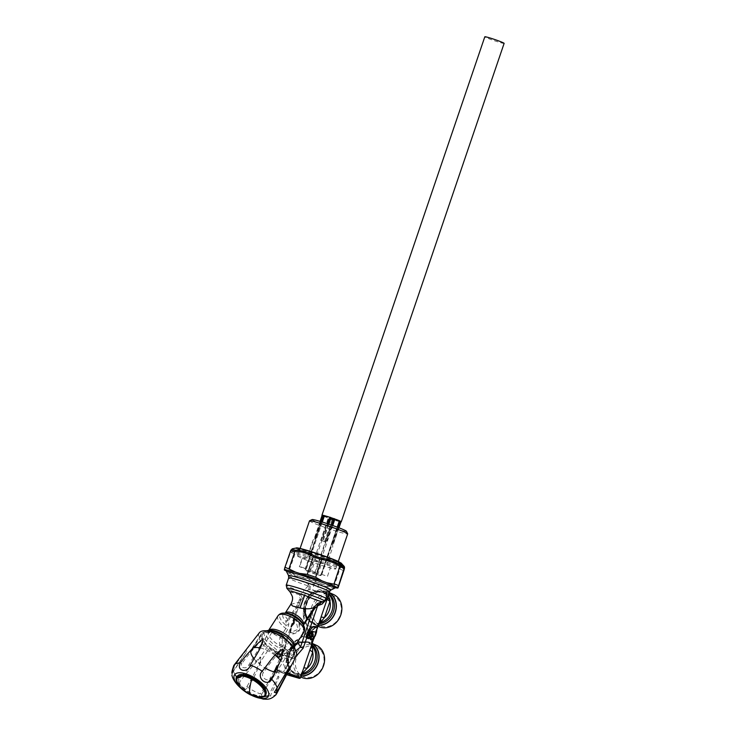 <?xml version="1.0" encoding="UTF-8"?>
<svg xmlns="http://www.w3.org/2000/svg" width="736" height="736" viewBox="0 0 736 736"><rect width="100%" height="100%" fill="white"/><g stroke="black" fill="none" stroke-linecap="round" stroke-linejoin="round"><path stroke-width="0.55" stroke-dasharray="3.68 2.76" d="M316.002 622.481A16.266 13.892 -65.4 0 0 336.186 621.791A16.266 13.892 -65.4 0 0 337.98 599.343A16.266 13.892 -65.4 0 0 317.786 600.042A16.266 13.892 -65.4 0 0 316.002 622.481M333.675 594.568A17.646 15.07 -65.4 0 0 314.272 601.413A17.646 15.07 -65.4 0 0 314.419 623.171A17.646 15.07 -65.4 0 0 319.001 626.658M318.283 625.306A17.646 15.07 114.6 0 1 313.481 624.137A17.646 15.07 114.6 0 1 308.899 620.641A17.646 15.07 114.6 0 1 306.351 603.759A17.646 15.07 114.6 0 1 318.863 591.385A17.646 15.07 114.6 0 1 328.164 592.048A17.646 15.07 114.6 0 1 329.102 592.526M307.887 630.89L306.507 624.045L303.931 616.382C304.318 613.29 305.118 617.541 306.194 618.35L306.434 617.817C305.348 614.946 304.327 614.486 303.361 616.428L303.278 611.745C304.088 605.351 306.102 599.426 309.332 593.97L310.233 592.581L310.739 594.302L315.781 591.514L319.185 591.201L325.468 593.087L328.201 595.157M314.235 591.229L316.333 591.597L314.235 591.229L310.233 592.581A12.273 0.754 18.8 0 1 306.397 591.036L303.977 590.106L303.223 592.333L299.644 594.817L300.877 600.254L299.69 597.752L299.478 599.067L300.573 601.156L300.794 600.502M316.333 591.597L318.136 591.578L317.336 591.164L318.522 584.798L313.932 583.952L312.837 590.336A10.258 0.626 18.8 0 0 315.358 591.247L317.336 591.164L308.789 589.536L306.397 591.036L305.633 593.262L303.223 592.333A21.482 1.316 -161.2 0 1 286.221 585.166M309.23 585.985L308.32 583.731L307.676 585.746L309.221 585.985L308.789 589.536L308.126 586.15L303.977 590.106M305.633 593.262L302.303 598.23L300.426 594.053A19.946 1.224 18.8 0 1 286.884 588.331M302.303 598.23L300.877 600.254L286.332 642.997L285.458 642.464L284.547 648.572L286.598 650.044L282.974 646.079L284.547 648.572M289.92 591.781L299.644 594.817L299.69 597.752M300.877 600.254L300.573 601.156L300.877 600.254M290.803 604.366L298.669 602.223L297.28 604.79L297.979 605.71L288.503 620.457L288.76 624.551L287.362 630.007L282.422 637.689L285.458 642.464L297.979 605.71L299.616 603.244L298.669 602.214L299.478 599.067M299.616 603.244L300.592 601.119M294.418 619.013L300.527 601.275M288.558 575.653A22.384 1.371 18.8 0 0 308.32 583.731L313.932 583.952M303.278 611.745L304.796 611.634C305.228 605.719 307.078 600.282 310.353 595.304L311.144 594.237L309.801 595.332C310.693 595.488 310.537 595.028 309.332 593.97M310.353 595.304L309.801 595.332C306.746 600.199 304.916 605.572 304.308 611.45A14.959 12.779 114.6 0 1 309.801 595.332M327.391 597.54A12.273 0.754 -161.2 0 0 326.48 597.052L326.618 594.467L323.904 593.087L326.177 594.605L327.686 597.66M327.64 597.798L326.039 594.44L327.29 594.338M323.435 601.312L325.358 599.04L326.618 594.467C324.898 592.13 325.321 590.024 327.906 588.138L328.734 589.849L326.959 591.79L326.618 594.467A10.258 0.626 -161.2 0 1 326.039 594.44M326.931 594.973L326.388 592.673L326.867 591.275L328.734 589.849A22.384 1.371 18.8 0 0 330.85 590.051M326.536 594.219L326.388 592.655L327.778 596.399M321.586 601.68L324.042 601.128L325.726 599.279L326.867 591.275M326.894 599.012A21.482 1.316 18.8 0 1 325.588 599.04L325.027 600.944M321.963 601.588L324.042 601.128A19.946 1.224 18.8 0 0 324.438 601.119M320.28 602.085L322.009 601.588M288.76 624.551L285.936 625.195L285.853 628.388L280.913 636.079L282.422 637.689L282.146 644.423L282.974 646.079M280.913 636.079C279.376 638.71 278.99 641.479 279.763 644.377L280.287 645.868L279.156 647.928L282.744 645.711L286.598 650.054L293.14 651.112L295.808 650.863M292.578 623.328L290.499 632.574L297.951 629.363L295.771 619.868L299.009 623.705L299.386 629.887L294.382 633.208L290.545 632.647L290.922 629.243L286.332 643.006C281.41 653.743 283.93 658.472 293.894 657.193L293.14 651.112M293.894 657.193L296.203 656.227M296.958 643.052L291.944 648.462L290.508 648.931L297.694 641.102L302.634 633.42L303.618 630.494L303.6 624.984L303.618 630.494A14.251 5.934 -147.3 0 0 303.848 626.023M295.127 649.474L294.648 652.308L291.134 654.138L285.504 653.577L287.721 650.192L288.705 650.679L291.944 648.462L289.993 648.94L289.975 651.167L290.867 648.214C290.757 648.416 293.738 646.834 297.464 641.304L302.395 633.622L303.306 629.896L303.618 630.494M282.744 645.711L280.287 645.868A15.346 6.394 32.7 0 1 279.202 645.26A15.346 6.394 32.7 0 1 268.382 630.752L269.753 630.292A16.247 6.762 32.7 0 0 266.874 636.668A16.247 6.762 32.7 0 0 278.006 647.284A16.247 6.762 32.7 0 0 279.156 647.928L283.572 652.998L276.653 649.805L265.705 640.495L263.663 632.408L262.605 634.046A18.409 7.664 -147.3 0 0 270.48 647.974A18.409 7.664 -147.3 0 0 290.067 655.794A18.409 7.664 -147.3 0 0 293.59 653.954A18.409 7.664 -147.3 0 0 285.706 640.026A18.409 7.664 -147.3 0 0 266.128 632.215A18.409 7.664 -147.3 0 0 262.605 634.046M286.598 650.044C285.669 649.29 284.565 650.219 283.277 652.832M297.528 642.215L297.694 641.102M285.798 653.586L289.975 651.167A16.247 6.762 32.7 0 0 294.041 645.904L294.198 647.34A15.346 6.394 32.7 0 1 290.508 648.931M297.28 604.79L287.813 619.537A3.073 1.279 -147.3 0 1 288.503 620.457L286 621.396L285.936 625.195A14.251 5.934 -147.3 0 1 283.756 613.116M319.185 591.201L317.501 591.164L318.292 591.588C321.347 591.762 323.297 592.351 324.162 593.354L323.904 593.087C321.485 589.14 319.35 588.496 317.501 591.164L319.019 591.192M323.904 593.087L325.468 593.087M318.522 584.798C322.911 585.773 326.039 586.896 327.906 588.138M303.076 626.088L303.26 626.566A3.073 2.769 15.5 0 1 303.158 624.919A3.073 3.073 0 0 0 303.076 626.088L303.306 629.896M287.813 619.537L286 621.396A11.84 4.931 -147.3 0 1 286.157 613.125L285.163 613.143A10.736 4.471 32.7 0 1 285.182 613.125L285.163 613.143A10.736 4.471 32.7 0 0 287.813 619.537M303.232 624.698A3.073 2.769 15.5 0 0 303.158 624.919L302.846 623.843A11.84 4.931 32.7 0 1 303.26 626.566M304.308 611.45L306.102 617.366C299.782 608.792 305.606 593.731 316.103 591.302L325.257 591.983A16.496 14.085 114.6 0 1 328.532 594.191M306.434 617.817L314.695 623.567L319.047 623.309L311.558 631.874M306.194 618.35L315.128 624.284L318.863 623.604M320.767 619.758L320.408 619.05L320.767 619.758M303.931 616.382L303.361 616.428C303.72 619.96 304.686 622.555 306.259 624.22L306.535 625.536M306.756 625.388L315.174 627.716L311.659 632.077M311.098 621.764L314.493 623.558L318.274 623.76A16.496 14.085 -65.4 0 0 318.817 623.742M311.264 632.022L309.681 632.187L308.274 631.019M308.007 630.55L306.921 625.241M311.034 632.362L309.644 632.307L311.696 626.778M311.328 639.133L311.714 636.769M311.034 638.83L311.484 636.686M311.475 636.208L310.997 633.77M310.85 633.475L309.608 632.417L307.74 632.583M307.85 632.279L309.644 632.307L309.341 633.282M310.325 632.5L310.942 633.181M311.116 633.466L311.714 636.346M311.126 648.066L310.509 648.149C312.248 642.188 312.616 639.06 311.613 638.774L311.705 639.299M311.705 644.616L311.319 639.17M307.354 632.463L303.103 636.428L308.798 638.232M309.35 638.388L310.39 638.664M303.066 636.226L295.357 641.571C294.74 642.942 295.706 642.96 298.273 641.626L308.034 642.528L311.843 645.003M310.684 647.616L311.779 643.678L311.889 645.279L308.927 642.5L298.089 642.316L292.523 646.07L296.728 642.786M295.357 641.571L294.943 641.148L302.993 635.95M298.273 641.626L298.089 642.316C295.541 643.761 294.492 643.365 294.943 641.148L292.054 644.718C288.825 650.173 286.81 656.089 286.01 662.483C285.393 666.052 286.23 669.199 288.503 671.913L290.251 669.769L288.834 668.104C283.921 657.607 286.525 649.18 296.663 642.822M292.523 646.07A14.959 12.779 -65.4 0 0 287.04 662.188C287.638 656.319 289.469 650.946 292.523 646.07C293.416 646.226 293.259 645.776 292.054 644.718M286.01 662.483L287.518 662.372L288.88 668.168M287.04 662.188L288.834 668.104M304.189 642.068L304.189 642.298A16.496 14.085 -65.4 0 0 300.766 642.786A16.496 14.085 -65.4 0 0 288.31 657.377A16.496 14.085 -65.4 0 0 295.734 673.403L290.251 669.769A16.496 14.085 -65.4 0 1 287.491 653.982A16.496 14.085 -65.4 0 1 299.129 642.151L299.368 641.553M291.566 670.846L289.634 673.035L288.503 671.913M289.634 673.035C293.756 676.577 297.261 677.368 300.159 675.4L303.085 669.935M295.513 673.302L301.732 673.909M301.88 673.486L300.159 675.4M301.916 673.385L300.426 675.179M307.28 632.794L303.112 636.428M299.598 641.571L299.377 642.151M308.034 642.528L308.927 642.5M311.889 645.26L308.301 642.73L304.189 642.298M308.936 632.086L308.172 631.322M319.479 622.941L317.786 623.769M319.074 622.978L320.224 619.602M315.302 627.928C316.342 628.139 318.044 625.177 320.408 619.05L320.454 618.93M307.004 619.123L307.151 618.599A16.496 14.085 -65.4 0 1 304.888 602.848A16.496 14.085 -65.4 0 1 316.563 591.358A16.496 14.085 114.6 0 1 325.257 591.983L326.738 592.664A16.496 14.085 -65.4 0 0 318.044 592.038A16.496 14.085 -65.4 0 0 305.808 605.47A16.496 14.085 -65.4 0 0 311.227 621.644M314.493 623.558L315.128 624.284M293.094 622.987L293.305 621.57M293.618 621.377L293.83 619.188L293.195 621.046M293.83 619.188L294.796 618.58L293.876 619.105M293.526 621.386L292.919 625.241M295.44 618.958L294.823 619.638L295.44 618.958L296.249 619.353C298.733 620.301 303.002 629.013 297.454 632.196C291.631 635.352 289.46 634.441 290.941 629.464L290.527 632.61M294.152 622.757L294.869 619.62L294.133 621.773M294.234 623.548L293.314 624.073L294.446 622.904M293.931 623.401L293.314 624.073M300.205 678.178A12.273 0.754 18.8 0 1 288.944 675.059A12.273 0.754 18.8 0 1 282.624 672.796A12.273 0.754 18.8 0 1 277.095 670.312A12.273 0.754 18.8 0 1 277.058 670.22A12.273 0.754 18.8 0 1 287.509 672.989M292.367 623.604L290.922 629.243M292.109 625.572L295.449 620.19L294.621 619.795L293.995 621.626L294.547 622.564L294.05 624.008L293.112 624.229L293.572 624.459M294.014 621.607L294.593 619.776L295.449 620.19M291.686 625.499L292.33 623.604L291.953 625.582L292.716 625.398L293.084 624.211L292.726 625.379M292.799 623.226L293.305 622.996M296.249 619.353L294.823 619.638M317.363 627.118L313.315 639.336M313.076 639.464L317.142 626.658L316.885 629.409L317.483 627.652M317.474 628.213L314.051 638.554M301.006 676.044A17.646 15.07 114.6 0 1 296.203 674.884A17.646 15.07 114.6 0 1 291.622 671.388A17.646 15.07 114.6 0 1 289.073 654.497A17.646 15.07 114.6 0 1 301.585 642.123A17.646 15.07 114.6 0 1 310.886 642.786A17.646 15.07 114.6 0 1 312.11 643.43M266.046 630.798L263.663 632.408M334.659 588.184A25.392 1.555 18.8 0 1 311.254 581.753A25.392 1.555 18.8 0 1 286.672 571.844M285.494 653.577L283.581 653.007M287.279 673.422L277.684 670.974L286.626 674.673M316.406 645.316A17.646 15.07 -65.4 0 0 297.004 652.16A17.646 15.07 -65.4 0 0 297.142 673.909A17.646 15.07 -65.4 0 0 301.723 677.405M320.703 650.09A16.266 13.892 -65.4 0 0 300.518 650.78A16.266 13.892 -65.4 0 0 298.724 673.228A16.266 13.892 -65.4 0 0 318.918 672.529A16.266 13.892 -65.4 0 0 320.703 650.09M311.816 630.458C318.311 622.592 317.096 636.41 313.297 637.376L313.232 636.99C316.839 636.116 317.796 623.291 311.935 630.623L311.816 630.458M294.529 622.527L294.032 623.981L294.529 622.527M234.572 664.47L233.459 671.232L232.42 672.612L233.947 666.402L246.413 650.072L246.854 651.48L233.597 670.505M233.974 665.234L233.947 666.402M234.876 674.323A25.677 10.69 -147.3 0 1 233.459 671.232L231.932 674.967M243.101 674.535L238.86 679.641L238.059 684.186M240.148 687.424L241.859 688.96M243.736 690.11L248.464 687.774L253.497 678.288M259.385 632.73A21.868 9.108 -147.3 0 0 276.258 654.608A21.868 9.108 -147.3 0 0 296.148 656.346M253.938 677.442L261.317 661.112L260.194 656.972L244.113 673.33M264.408 687.774L260.204 693.882A25.677 10.69 -147.3 0 1 253.773 690.957A25.677 10.69 -147.3 0 1 248.464 687.774L246.946 686.605C245.594 691.26 237.286 684.222 240.359 681.03L245.143 674.884M245.962 673.854L260.765 657.11L260.489 661.333L252.568 676.678M252.098 677.525L246.946 686.605M236.569 676.881A25.677 10.69 -147.3 0 0 238.86 679.641L240.359 681.03M276.727 693.579L276.653 693.717A25.677 10.69 -147.3 0 1 270.324 696.017L279.027 676.945L274.031 674.599M268.493 682.014L265.199 686.66M261.676 697.268L261.639 694.25L260.204 693.882L258.676 697.204M258.998 698.032L264.399 699.136L270.324 696.017L268.576 695.713L278.907 674.848L279.248 669.134L271.934 678.96M261.639 694.25L265.135 688.96M266 687.682L270.774 680.644M236.311 680.432A17.176 7.158 -147.3 0 0 249.973 693.864A17.176 7.158 -147.3 0 0 262.347 697.158M237.204 676.467A16.882 7.029 -147.3 0 0 250.544 692.87A16.882 7.029 -147.3 0 0 265.641 694.618M265.935 694.131A16.882 7.029 -147.3 0 0 266.119 693.652M271.768 679.319L270.084 678.206C275.65 668.849 279.928 659.171 282.909 649.17C275.733 655.831 269.266 663.66 263.506 672.64C259.624 676.117 267.932 683.155 270.084 678.206M262.163 671.186L263.506 672.64M277.168 687.728L274.418 692.236M288.429 669.006L276.856 688.73M240.304 662.943L241.877 663.522C238.694 667.929 247.443 669.778 248.805 664.985C253.69 656.383 261.013 646.944 263.102 638.894C255.309 646.539 248.234 654.755 241.877 663.522M250.424 665.077L248.805 664.985M267.177 646.153C263.092 642.215 261.004 638.756 260.912 635.766L262.044 636.373C262.154 639.142 264.077 642.335 267.821 645.96L257.37 661.406A19.559 8.151 -147.3 0 0 258.115 662.087A19.559 8.151 -147.3 0 0 259.569 663.329L269.367 648.076A19.559 8.151 -147.3 0 0 283.995 655.988L278.88 663.936M275.062 655.242A19.559 8.151 -147.3 0 0 260.158 647.947M260.912 635.766L252.972 648.122A19.559 8.151 -147.3 0 0 251.307 649.511A19.559 8.151 -147.3 0 0 250.893 650.449M254.086 658.886A19.559 8.151 -147.3 0 0 257.738 662.676A19.559 8.151 -147.3 0 0 264.758 667.8M286.525 640.412A19.559 8.151 -147.3 0 0 271.906 632.5L272.394 633.31L285.881 640.605L286.525 640.412L280.352 650.035M271.906 632.5L262.108 647.763A19.559 8.151 -147.3 0 0 260.47 647.349M269.486 631.93L269.974 632.739C265.751 632.049 263.184 632.813 262.264 635.021L261.133 634.414A19.559 8.151 -147.3 0 1 261.492 633.668A19.559 8.151 -147.3 0 1 269.486 631.93L262.789 642.362M261.133 634.414L251.326 649.667A19.559 8.151 -147.3 0 0 251.215 650.081M275.448 671.572A19.559 8.151 -147.3 0 0 276.607 671.812L286.405 656.558A19.559 8.151 -147.3 0 0 294.409 654.819A19.559 8.151 -147.3 0 0 294.768 654.083L284.961 669.337A19.559 8.151 -147.3 0 0 285.182 667.984L294.989 652.722A19.559 8.151 -147.3 0 0 288.724 642.335L283.388 650.652M275.172 672.18A19.559 8.151 -147.3 0 0 284.234 670.662A19.559 8.151 -147.3 0 0 280.462 660.137M277.868 653.899A16.422 6.836 -147.3 0 1 270.029 649.023L270.02 647.882L269.367 648.076M280.582 655.012A16.422 6.836 -147.3 0 0 281.916 655.445L283.507 655.178L283.995 655.988M270.324 647.901L283.507 655.178L270.324 647.901M294.989 652.722L293.848 652.114C293.747 649.345 291.815 646.153 288.08 642.528L288.724 642.335M294.768 654.083L293.636 653.467C292.716 655.675 290.14 656.438 285.927 655.748L286.405 656.558M237.13 676.55A16.882 7.029 -147.3 0 0 250.323 693.22A16.882 7.029 -147.3 0 0 265.53 694.802M240.47 676.044L241.758 674.811A16.882 7.029 -147.3 0 1 252.347 678.123A16.882 7.029 -147.3 0 1 265.972 693.68M321.963 584.209L315.624 581.127L307.216 578.275L300.15 576.812L326.876 585.681L333.942 586.61L339.903 568.983C342.387 570.326 343.776 570.63 344.071 569.912L344.108 566.932L341.43 563.84L343.059 565.708M307.216 578.275L313.251 560.676L321.577 563.5C328.247 563.675 334.356 565.506 339.903 568.983L340.179 567.631C342.24 568.845 343.418 569.103 343.712 568.413M315.624 581.127L321.577 563.5L321.374 562C328.238 562.24 334.503 564.116 340.179 567.631M284.335 569.968L290.775 551.844L291.392 552.727L294.943 553.748C301.613 554.401 307.712 556.71 313.251 560.676L314.309 559.599L321.374 562M284.703 569.425C285.025 569.048 286.424 569.692 288.908 571.348L295.513 552.488C302.303 553.196 308.568 555.57 314.309 559.599M291.392 552.727L292.496 551.687L295.513 552.488M290.766 550.454L290.784 550.399C291.355 549.231 291.355 549.709 290.775 551.844L291.98 550.878C292.486 548.706 292.486 548.21 291.999 549.396M292.496 551.687L291.98 550.878M340.198 565.763L338.864 563.463L339.701 563.638L340.722 565.57L341.854 566.186L341.375 566.315C341.716 567.171 341.329 567.024 340.225 565.855L342.084 566.582M341.164 564.687L340.713 563.804A24.168 1.481 -161.2 0 0 340.952 563.822L343.445 566.978L341.55 564.208M340.612 564.107L341.21 564.742M341.246 564.779L343.224 566.904L341.246 564.779M341.375 566.315L339.682 565C339.186 564.162 339.37 564.135 340.225 564.935L340.299 564.908C339.176 563.868 338.937 563.886 339.563 564.981L340.225 565.855M340.547 564.144L343.16 566.941M341.504 564.015L342.985 565.726M343.16 565.92L344.034 566.941M344.108 566.932L344.135 566.398M344.154 566.748L341.752 563.693A24.168 1.481 -161.2 0 1 341.725 563.748L344.154 566.748M344.54 567.162L344.19 566.453M341.578 563.472L341.946 564.034M341.486 563.5L343.914 566.352M340.667 563.123L341.072 563.739M342.746 565.708L342.093 565.211M341.9 564.981L340.685 563.279M340.529 563.307L341.467 564.411M343.252 565.938L341.725 563.748M338.68 561.918L340.869 564.613M301.318 551.715A20.718 1.27 18.8 0 1 298.936 550.326A20.718 1.27 18.8 0 1 301.328 550.436A20.718 1.27 18.8 0 1 318.541 555.579A20.718 1.27 18.8 0 1 335.745 562.111A20.718 1.27 18.8 0 1 338.082 563.647A20.718 1.27 18.8 0 1 335.736 563.39A20.718 1.27 18.8 0 1 318.522 558.247A20.718 1.27 18.8 0 1 301.318 551.715M300.15 576.812L295.237 574.954L288.908 571.348M333.942 586.61L338.155 587.54M326.876 585.681L334.65 587.705M287.252 571.605L295.237 574.954M343.97 566.324L341.964 564.383M341.89 564.181L343.914 566.6M341.798 564.227L344.025 566.72M341.844 564.576L343.878 567.079L341.844 564.576M341.559 564.402L343.013 565.846M341.605 564.337L343.933 567.014M342.102 564.99L342.939 565.754M341.182 564.42L343.151 567.051L340.63 564.319M343.151 567.051L340.529 564.356M342.718 565.193L342.525 564.549L342.718 565.193M341.072 565.763L341.67 566.205M339.535 564.898C338.808 563.758 339.103 563.739 340.409 564.843C339.103 563.739 338.808 563.758 339.535 564.898L339.112 564.227M340.409 564.843L338.919 563.555M341.633 563.951L341.44 563.344L341.633 563.951M341.2 564.08L340.97 563.564M340.593 563.344L340.29 562.764L340.842 563.417M338.873 562.488L340.97 565L338.873 562.488M309.488 520.867A20.176 1.233 -161.2 0 0 309.488 520.922A20.176 1.233 -161.2 0 0 328.615 528.678A20.176 1.233 -161.2 0 0 347.686 533.867M312.073 519.57A18.179 1.113 -161.2 0 0 312.018 519.671A18.179 1.113 -161.2 0 0 329.627 526.792A18.179 1.113 -161.2 0 0 346.444 531.291M297.546 556.011A20.176 1.233 18.8 0 1 297.546 555.947A20.176 1.233 18.8 0 1 316.627 561.136A20.176 1.233 18.8 0 1 335.745 568.9A20.176 1.233 18.8 0 1 335.745 568.956A20.176 1.233 18.8 0 1 316.664 563.767A20.176 1.233 18.8 0 1 297.546 556.011M504.114 43.396A10.203 0.626 18.8 0 1 494.27 40.682A10.203 0.626 18.8 0 1 484.812 36.828M340.897 521.852A10.203 0.626 18.8 0 1 340.437 521.787M339.167 521.502A10.203 0.626 18.8 0 1 323.757 516.249M322.451 515.485L315.229 537.878L314.594 537.62A9.973 0.607 18.8 0 1 314.585 537.565A9.973 0.607 18.8 0 1 314.879 537.519L320.344 521.465M314.594 537.62L322.028 515.807L322.598 515.522L323.04 516.516L305.265 568.707L299.331 566.646L302.294 557.943L305.173 558.615L307.252 557.106L313.002 540.215L315.229 537.878M322.294 522.054L306.388 568.772L299.708 566.508L302.671 557.814L305.569 558.477L307.657 556.968L313.407 540.077L315.643 537.74L314.879 537.519M324.236 515.853A8.363 0.515 -161.2 0 0 329.01 517.804L328.054 518.622L310.288 570.814L311.172 571.946A8.363 0.515 -161.2 0 0 313.987 572.921L315.431 572.59L333.196 520.398L332.911 519.147A8.363 0.515 -161.2 0 0 334.282 519.588M334.641 519.708A8.363 0.515 -161.2 0 0 334.806 519.754A8.363 0.515 -161.2 0 0 339.149 520.913L320.951 574.899A8.363 0.515 -161.2 0 0 321.255 574.862A8.363 0.515 -161.2 0 0 321.227 574.798L337.217 527.142M310.012 571.292A8.363 0.515 -161.2 0 0 305.192 570.152A8.363 0.515 -161.2 0 0 316.213 574.393A8.363 0.515 -161.2 0 0 321.025 575.534A8.363 0.515 -161.2 0 0 310.012 571.292M330.317 517.436L330.501 517.261A8.363 0.515 -161.2 0 0 328.606 516.663A8.363 0.515 -161.2 0 0 324.263 515.504L324.226 515.596M306.388 568.772L305.725 569.434A8.363 0.515 -161.2 0 0 305.422 569.471A8.363 0.515 -161.2 0 0 305.449 569.535L323.849 515.669M315.431 572.59L314.879 572.442L332.644 520.251L333.196 520.398M339.535 520.83L339.535 520.775A8.363 0.515 -161.2 0 0 334.411 518.613L334.438 518.852M332.736 525.513L316.885 572.065L315.514 572.378A8.363 0.515 -161.2 0 0 312.69 571.403L311.742 570.29L327.584 523.756M320.786 574.108L321.494 574.319L339.259 522.128L338.551 521.916M321.494 574.319L327.465 576.371L330.427 567.668L327.732 566.416L327.005 563.932L332.755 547.041L332.414 543.821L333.169 544.042L340.612 522.22A9.973 0.607 -161.2 0 0 340.897 522.174M339.738 522.293L340.593 522.22M338.302 527.556L332.819 543.674L333.454 543.932A9.973 0.607 18.8 0 1 333.463 543.996A9.973 0.607 18.8 0 1 333.169 544.042M340.483 521.723L340.612 522.22M321.292 573.924L321.908 574.172L337.833 527.381M328.173 523.949L322.791 539.764L323.472 539.948A9.973 0.607 18.8 0 1 326.398 540.96L331.77 525.182M326.94 541.19L326.398 540.96L326.94 541.19L332.322 525.375L326.94 541.19M329.388 518.374A9.513 0.58 -161.2 0 0 329.415 518.383L329.139 518.797A9.973 0.607 -161.2 0 0 329.259 518.843M330.004 518.586A9.513 0.58 -161.2 0 0 332.074 519.294L332.58 520.269L325.257 541.797L324.576 541.604A9.973 0.607 18.8 0 1 321.65 540.601L329.139 518.797M321.108 540.362L321.65 540.601L321.108 540.362L328.44 518.834L329.084 518.779L328.44 518.834L321.108 540.362M329.047 592.692A17.48 14.922 -65.4 0 0 318.826 591.514A17.48 14.922 -65.4 0 0 305.366 609.831A17.48 14.922 -65.4 0 0 318.348 625.112M328.67 593.777A16.496 14.085 -65.4 0 0 326.738 592.664L318.394 592.084C305.771 594.633 301.024 615.995 311.402 621.754M307.676 585.746A21.482 1.316 18.8 0 1 288.696 577.898M310.049 589.72L310.509 583.639M326.48 597.052L325.588 599.04M329.369 591.744A21.482 1.316 18.8 0 1 327.272 591.615M303.802 632.39A15.346 6.394 32.7 0 1 302.634 633.42L303.858 629.078M282.146 644.423L279.763 644.377M277.987 615.802A15.346 6.394 32.7 0 0 285.853 628.388L287.362 630.007M304.768 642.353L301.116 642.822C287.509 645.573 283.737 669.153 295.734 673.403A16.496 14.085 -65.4 0 0 301.539 674.489M309.304 633.402L308.752 635.168M308.632 635.545L307.887 637.965M312.055 643.604A17.48 14.922 -65.4 0 0 301.548 642.261A17.48 14.922 -65.4 0 0 288.098 660.569A17.48 14.922 -65.4 0 0 301.07 675.86M311.825 644.828A16.496 14.085 -65.4 0 0 311.245 644.414M293.885 619.197L293.259 621.046M292.431 623.797L292.109 624.735M252.558 676.678A76.719 13.34 118.1 0 0 252.043 678.5M250.157 694.591A76.719 13.34 -61.9 0 1 249.973 693.864M236.725 677.175A16.882 7.029 32.7 0 0 249.918 693.855A16.882 7.029 -147.3 0 0 265.126 695.428M296.166 548.035A24.168 1.481 -161.2 0 0 298.779 549.866A24.168 1.481 -161.2 0 0 318.771 557.456A24.168 1.481 -161.2 0 0 338.864 563.463M339.701 563.638A24.168 1.481 -161.2 0 0 340.142 563.721A24.168 1.481 -161.2 0 0 340.29 563.739M336.527 561.642A21.39 1.306 -161.2 0 0 313.343 553.113A21.39 1.306 -161.2 0 0 298.512 549.47A21.39 1.306 -161.2 0 0 300.969 550.914A21.39 1.306 -161.2 0 0 322.948 559.047A21.39 1.306 -161.2 0 0 338.928 563.233A21.39 1.306 -161.2 0 0 336.527 561.642M321.098 521.686L315.643 537.74M305.679 568.56L321.586 521.833M337.99 527.436L332.414 543.821M333.454 543.932L338.946 527.804M323.472 539.948L328.845 524.17M329.848 519.046A9.973 0.607 -161.2 0 0 331.945 519.772M324.576 541.604L332 519.791M328.164 592.048L329.112 592.48M311.144 594.237L315.394 591.744M319.856 602.26L321.899 601.597M286.332 642.997L284.556 648.582M287.767 650.192L289.984 648.94A3.073 3.073 0 0 1 290.867 648.214M324.18 593.363L326.177 594.605M304.796 611.634L306.148 617.421M293.075 646.042C289.8 651.02 287.951 656.466 287.518 662.372M295.274 673.182C298.549 674.277 300.518 674.47 301.19 673.771M303.177 669.686L301.282 673.707M294.428 619.022L294.713 618.378M277.058 670.22L290.784 629.887M294.694 618.406L300.776 600.558M290.895 627.808C290.085 630.862 289.947 632.436 290.472 632.528M292.376 623.512L291.189 626.943M294.593 619.776L293.968 621.607M293.084 624.211L292.689 625.379M293.462 623.834L293.038 625.085M294.05 622.104L294.97 619.399M313.564 639.152L314.024 637.799L313.039 639.483M287.721 650.192L286.359 649.75M294.648 652.308L293.59 653.954M277.684 670.974L277.095 670.312M313.481 624.137L317.98 626.198M310.886 642.786L312.138 643.365M296.203 674.884L300.702 676.936M232.088 673.1L246.762 651.608M232.052 673.412L246.854 651.48M274.381 692.291L288.475 668.941M261.492 633.668L251.307 649.511M294.409 654.819L284.234 670.662M340.915 566.324L341.863 566.987M341.541 563.969L344.08 566.895M298.936 550.326L298.108 548.927L300.067 549.948C306.7 552.892 315.827 556.195 327.446 559.875L339.59 563.049L338.082 563.647M341.118 566.067L340.961 565.506M297.546 555.947L300.086 548.476M335.745 568.956L338.293 561.485M314.585 537.565L320.086 521.382M305.422 569.471L305.192 570.152M321.255 574.862L321.025 575.534M333.463 543.996L338.974 527.813"/><path stroke-width="1.1" d="M317.98 626.198L319.001 626.658A17.646 15.07 -65.4 0 0 338.394 619.813A17.646 15.07 -65.4 0 0 338.256 598.064A17.646 15.07 -65.4 0 0 333.675 594.568L329.112 592.48M329.102 592.526A17.646 15.07 114.6 0 1 332.736 595.544A17.646 15.07 114.6 0 1 335.294 612.426A17.646 15.07 114.6 0 1 322.782 624.8A17.646 15.07 114.6 0 1 318.283 625.306M318.274 623.76L320.841 622.132L324.475 617.486L329.958 601.367A14.959 12.779 114.6 0 1 324.475 617.486L321.062 617.072L319.534 622.877L320.381 622.564A16.496 14.085 114.6 0 0 332.203 610.153A16.496 14.085 114.6 0 0 328.532 594.191M328.201 595.157L330.087 600.098L329.958 601.367L327.115 599.297L321.062 617.072M327.778 596.399L327.64 597.798L330.087 600.098M327.391 597.54A12.273 0.754 -161.2 0 1 327.64 597.798L327.115 599.297M308.724 632.684L307.712 632.693L308.467 630.476L309.534 630.844L308.89 632.739L310.454 633.724L308.715 633.052L309.368 630.78L313.407 626.428L317.17 626.713L310.436 626.943L317.492 606.225L322.129 601.551C320.638 601.671 314.833 599.582 304.695 595.295L293.149 591.67L289.92 591.781C292.091 595.617 292.937 597.586 292.44 597.687C292.873 598.911 292.33 601.137 290.803 604.366L292.79 606.059L300.03 607.991C307.243 609.334 312.064 608.994 314.52 606.97L312.947 609.482L300.564 646.99L297.528 642.215L296.958 643.052M316.747 604.238L314.52 606.97L315.155 607.899L317.492 606.225L316.747 604.238L318.026 603.244L318.302 605.47L322.018 604.146L324.042 601.128M322.018 604.146L325.027 600.944M318.026 603.244L324.438 601.119C324.659 601.542 325.478 600.843 326.894 599.012L329.369 591.744L330.85 590.051L334.659 588.184A25.392 1.555 18.8 0 0 310.141 578.091A25.392 1.555 18.8 0 0 286.672 571.844L288.558 575.653A22.384 1.371 18.8 0 1 309.24 581.155A22.384 1.371 18.8 0 1 330.85 590.051M315.155 607.899L303.434 625.14M295.808 650.863L300.564 646.99L303.241 648.076L306.664 638.029L308.494 638.71L309.543 638.011L310.15 635.315L307.988 634.22L307.326 632.546L310.436 626.943L317.363 627.118M296.203 656.227L303.241 648.076M302.79 633.963L297.51 642.178M290.803 604.366L285.182 613.125A10.736 4.471 32.7 0 1 295.66 614.606A10.736 4.471 32.7 0 1 303.471 624.229A3.073 2.769 15.5 0 0 303.232 624.698M320.408 619.05L320.767 619.758L320.408 619.05L320.224 619.602M319.829 622.435L320.841 622.132L320.767 619.758L319.074 622.978M308.274 631.019L308.007 630.55M311.659 632.077L311.034 632.362M314.051 638.554L313.14 639.428L310.877 638.94L311.475 636.208M287.509 672.989A12.273 0.754 18.8 0 1 288.411 673.284A12.273 0.754 18.8 0 1 294.731 675.547A12.273 0.754 18.8 0 1 300.297 678.132L310.684 647.616M310.472 648.25L311.705 644.616M308.798 638.232L309.35 638.388M310.39 638.664L311.034 638.83M301.732 673.909L307.197 668.233L312.69 652.114L312.506 646.631L310.509 648.149L311.126 648.066L311.889 645.26M301.916 673.385L302.864 673.302A3.073 1.297 74.8 0 0 302.947 673.348A16.496 14.085 -65.4 0 1 302.533 673.449L301.88 673.486M309.838 650.044L312.69 652.114A14.959 12.779 114.6 0 1 307.197 668.233L303.793 667.81M311.908 645.711L312.358 646.107A16.496 14.085 114.6 0 1 314.622 661.866A16.496 14.085 114.6 0 1 302.947 673.348M307.74 632.583L307.28 632.794M311.245 644.414L312.358 646.107L311.779 643.66M307.85 632.279L307.354 632.463M319.534 622.877L318.329 624.119M319.479 622.941L320.316 622.647M306.746 634.57L306.369 637.091L306.976 637.486L305.946 636.934L306.746 634.57L307.961 634.211L307.887 634.809L307.17 634.726L309.939 636.07L309.313 637.891L309.939 636.07M305.946 636.934L306.664 638.029L306.976 637.486M307.832 635.232L307.206 637.091L309.322 637.891M308.025 635.306L307.206 637.486L308.908 638.14L309.764 635.987M313.315 639.336L311.429 639.943L310.362 639.474L310.012 638.397L310.472 638.572L311.687 636.336L311.65 635.683L310.748 636.235L311.208 636.41M311.65 635.683L312.368 636.64L311.687 636.336M311.871 635.039L312.984 634.8L311.871 635.039L311.521 633.963L312.377 632.969L311.31 632.886L310.031 634.312L308.154 633.641L308.439 633.116L310.39 633.779L310.031 634.312M300.297 678.132A12.273 0.754 18.8 0 1 300.205 678.178L299.34 678.353L287.279 673.422M309.534 630.844L316.508 632.27L315.477 635.306L311.898 639.428L313.076 639.464M317.17 626.713L317.474 628.213M308.467 630.476L310.62 627.238M311.466 636.677L311.144 638.627L312.23 639.096M311.77 636.796L312.966 636.649L313.324 634.478L312.386 634.506L313.324 634.478M311.751 631.902L312.828 632.325L311.751 631.902L310.675 633.402M312.828 632.325L312.349 634.082L313.048 633.015M310.472 638.572L310.362 639.474M310.794 638.949L311.898 639.428L311.429 639.943M312.119 635.886L312.533 636.419L312.975 635.104L312.119 635.886M312.975 635.104L312.533 636.419M308.494 638.71L308.899 638.149L307.004 637.486L306.682 638.038M309.782 634.929L309.773 635.582L307.915 634.818L307.988 634.22M312.11 643.43A17.646 15.07 114.6 0 1 315.468 646.282A17.646 15.07 114.6 0 1 318.016 663.173A17.646 15.07 114.6 0 1 305.504 675.547A17.646 15.07 114.6 0 1 301.006 676.044M294.823 648.26L294.041 645.904A16.247 6.762 32.7 0 0 282.44 634.138A16.247 6.762 32.7 0 0 269.753 630.292L266.046 630.798M267.177 630.577C271.124 630.237 275.954 631.69 281.658 634.92L294.823 648.25L295.127 649.474M286.626 674.673L299.34 678.353M300.702 676.936L301.723 677.405A17.646 15.07 -65.4 0 0 321.126 670.56A17.646 15.07 -65.4 0 0 320.979 648.802A17.646 15.07 -65.4 0 0 316.406 645.316L312.138 643.365M232.088 673.1L233.846 665.399L259.385 632.73A21.868 9.108 -147.3 0 1 278.889 635.048A21.868 9.108 -147.3 0 1 296.148 656.346L276.727 693.579M250.424 665.077C247.839 673.587 235.925 671.076 240.304 662.943C246.818 654.12 254.444 646.061 263.194 638.756C262.568 646.99 254.895 656.475 250.424 665.077A25.677 10.69 -147.3 0 1 256.855 667.994A25.677 10.69 -147.3 0 1 262.163 671.186C268.787 663.66 274.151 653.228 283.001 649.042C282.624 660.183 275.678 669.539 271.768 679.319C267.104 687.304 255.806 677.736 262.163 671.186M238.059 684.186L240.148 687.424M241.859 688.96L243.736 690.11M253.497 678.288L253.938 677.442M244.113 673.33L243.101 674.535M245.143 674.884L245.962 673.854M252.568 676.678L252.098 677.525M276.497 692.843L286.442 674.424L288.475 668.941L274.353 692.346L276.497 692.843L276.12 694.572L277.168 687.728L288.172 669.079L291.263 665.445L285.66 676.54M274.031 674.599L268.493 682.014M265.199 686.66L264.408 687.774M258.676 697.204L258.998 698.032M268.585 695.695L261.676 697.268M265.135 688.96L266 687.682M270.774 680.644L271.934 678.96M262.347 697.158A17.176 7.158 -147.3 0 0 265.825 694.655A17.176 7.158 -147.3 0 0 252.043 678.5A17.176 7.158 -147.3 0 0 237.139 676.228A17.176 7.158 -147.3 0 0 236.311 680.432M265.825 694.655L266.119 693.652A16.882 7.029 -147.3 0 0 252.577 677.773A16.882 7.029 -147.3 0 0 237.93 675.547L237.139 676.228M237.572 675.906A16.882 7.029 -147.3 0 0 237.204 676.467M265.641 694.618A16.882 7.029 -147.3 0 0 265.935 694.131M277.168 687.728L276.856 688.73L277.168 687.728A25.677 10.69 -147.3 0 0 271.768 679.319M280.462 660.137A19.559 8.151 -147.3 0 0 277.803 657.506A19.559 8.151 -147.3 0 0 275.062 655.242M260.158 647.947A19.559 8.151 -147.3 0 0 252.945 648.131L251.114 651.02A19.559 8.151 -147.3 0 1 251.215 650.081M250.893 650.449A19.559 8.151 -147.3 0 0 254.086 658.886M283.388 650.652L278.926 657.598A19.559 8.151 -147.3 0 0 278.18 656.917A19.559 8.151 -147.3 0 0 276.727 655.675L280.352 650.035M260.47 647.349A19.559 8.151 -147.3 0 0 259.688 647.192L262.789 642.362M278.88 663.936L274.188 671.241A19.559 8.151 -147.3 0 0 275.448 671.572M264.758 667.8A19.559 8.151 -147.3 0 0 275.172 672.18M277.868 653.899A16.422 6.836 -147.3 0 0 280.582 655.012M265.972 693.68A16.882 7.029 -147.3 0 1 265.53 694.802L265.126 695.428C262.826 697.286 261.068 697.912 259.854 697.323L249.725 694.048C240.166 688.868 235.833 683.238 236.725 677.175A16.882 7.029 32.7 0 1 237.066 676.743L237.093 677.35C239.099 678.049 240.332 677.608 240.773 676.007L240.847 675.16L241.758 674.811M237.066 676.743L237.084 676.724C239.062 677.479 240.267 677.037 240.681 675.418L240.782 676.007A16.514 6.882 32.7 0 1 251.703 679.254A76.719 13.34 118.1 0 0 249.826 688.022A76.719 13.34 -61.9 0 0 249.716 694.03A16.514 6.882 -147.3 0 0 265.061 694.306A16.514 6.882 -147.3 0 0 251.703 679.254M236.725 677.175L237.13 676.55A16.882 7.029 -147.3 0 1 237.194 676.467L237.084 676.724M240.359 676.255L240.626 675.666M237.25 676.467C239.384 676.881 240.58 676.476 240.838 675.262M290.858 550.243L292.321 548.78L290.784 550.399L294.961 551.319L295.532 550.178L291.999 549.396M300.168 573.464L307.243 574.402L315.652 577.254L321.991 580.86L295.265 571.992L288.926 568.91L294.961 551.319C301.631 551.503 307.74 553.325 313.278 556.812L314.336 555.809C308.596 552.267 302.33 550.39 295.532 550.178M315.652 577.254L321.614 559.636L321.402 558.21L314.336 555.809M334.346 587.641L337.796 588.092L344.08 568.468L339.912 566.564C334.374 562.598 328.274 560.289 321.614 559.636L313.278 556.812L307.243 574.402M321.991 580.86L326.894 582.719L333.96 584.182L340.198 565.322C334.521 561.301 328.256 558.937 321.402 558.21M337.806 588.092L338.155 587.54L337.502 587.052L338.155 587.54L344.071 569.912C344.632 567.769 344.632 567.29 344.08 568.468L343.721 566.932L340.198 565.322M344.503 566.996L341.228 563.178A24.168 1.481 -161.2 0 0 340.648 562.838L340.225 562.608A24.168 1.481 -161.2 0 0 339.222 562.12L340.888 564.632M343.721 566.932L344.108 566.361M344.154 566.352L341.486 563.5M341.946 564.034L343.96 566.334M339.222 562.12L338.68 561.918M341.228 563.178L344.043 566.426M340.225 562.608L342.553 565.616L340.648 562.838M340.759 562.966L343.096 565.717M340.685 563.279L342.82 565.8M341.467 564.411L342.387 565.506M342.304 565.515L341.513 564.604M341.752 563.693L341.366 563.233M340.63 563.721L340.152 563.518M288.926 568.91L285.678 567.548L284.712 567.98L290.775 550.427L284.749 567.888M287.252 571.605L284.335 569.968L284.712 567.98M337.796 588.092L338.155 587.54M338.164 586.104C338.266 585.221 336.867 584.586 333.96 584.182M337.796 587.705L326.894 582.719M295.265 571.992L284.344 569.581M342.921 565.579L343.39 566.14M341.256 564.595L340.796 564.549M341.633 563.951L341.44 563.344M340.906 564.07L340.658 563.39L341.2 564.08M340.961 564.724L339.158 562.221L341.237 564.963M338.293 561.485L347.686 533.867A20.176 1.233 -161.2 0 0 347.686 533.812A20.176 1.233 -161.2 0 0 347.677 533.784A20.176 1.233 -161.2 0 0 328.992 526.194A20.176 1.233 -161.2 0 0 309.552 520.803A20.176 1.233 -161.2 0 0 309.488 520.867L300.086 548.476M346.444 531.291A18.179 1.113 -161.2 0 0 346.435 531.263A18.179 1.113 -161.2 0 0 329.59 524.428A18.179 1.113 -161.2 0 0 312.073 519.57L309.552 520.803M484.812 36.828A10.203 0.626 18.8 0 1 484.812 36.8A10.203 0.626 18.8 0 1 494.463 39.422A10.203 0.626 18.8 0 1 504.132 43.35A10.203 0.626 18.8 0 1 504.132 43.378A10.203 0.626 18.8 0 1 504.114 43.396L341.256 521.815A10.203 0.626 18.8 0 1 340.897 521.852M322.202 515.494A10.203 0.626 18.8 0 1 321.945 515.264C321.052 514.114 341.568 521.033 341.256 521.778A10.203 0.626 18.8 0 1 341.256 521.815M340.437 521.787A10.203 0.626 18.8 0 1 339.167 521.502M323.757 516.249A10.203 0.626 18.8 0 1 322.561 515.697M321.945 515.237L484.812 36.8M322.028 515.807L322.598 515.522L322.561 516.35M321.586 521.833L323.444 516.368L322.294 515.697A9.973 0.607 -161.2 0 0 322.009 515.743L322.294 515.697M323.444 516.368L324.153 516.58L322.294 522.054M324.217 515.54L324.153 516.58M323.656 516.764L323.886 515.642A8.363 0.515 -161.2 0 0 324.236 515.853M334.3 518.622L334.65 519.874L332.736 525.513M330.593 517.344L329.516 518.098L327.584 523.756M337.833 527.381L339.535 520.83M339.581 522.238L340.593 522.22M338.946 527.804L340.602 521.548A9.513 0.58 -161.2 0 0 340.593 521.539L340.888 522.118L340.142 522.146L338.302 527.556M340.602 521.548L340.142 522.146M333.813 518.678L331.126 517.748A9.513 0.58 -161.2 0 1 333.813 518.678L333.767 519.119A9.973 0.607 -161.2 0 0 330.961 518.144L330.124 518.227L328.173 523.949M331.77 525.182L333.822 519.138L334.264 519.662L332.322 525.375L334.264 519.662L333.767 519.119M329.415 518.383A9.513 0.58 -161.2 0 0 330.004 518.586M303.674 625.646L303.6 624.984A3.073 1.279 32.7 0 1 303.471 624.229L312.947 609.482M318.348 625.112A17.48 14.922 -65.4 0 0 322.699 624.616A17.48 14.922 -65.4 0 0 335.791 609.794A17.48 14.922 -65.4 0 0 329.047 592.692M318.817 623.742A16.496 14.085 -65.4 0 0 321.706 623.282A16.496 14.085 -65.4 0 0 333.905 609.951A16.496 14.085 -65.4 0 0 328.67 593.777M304.548 595.24L299.92 607.973M289.91 591.772L286.884 588.331A19.946 1.224 18.8 0 1 305.265 593.17A19.946 1.224 18.8 0 1 324.438 601.119M326.894 599.012A21.482 1.316 18.8 0 0 306.084 590.548A21.482 1.316 -161.2 0 0 286.221 585.166L286.884 588.331M286.221 585.166L288.696 577.898A21.482 1.316 18.8 0 1 308.559 583.271A21.482 1.316 18.8 0 1 329.369 591.744M304.695 595.295L300.03 607.991M268.631 630.421A15.346 6.394 32.7 0 1 283.378 632.84A15.346 6.394 32.7 0 1 294.4 646.972L303.802 632.39C304.916 630.209 304.934 628.093 303.848 626.023A14.251 5.934 -147.3 0 0 293.995 616.529A14.251 5.934 -147.3 0 0 283.756 613.116C281.428 612.996 279.496 613.888 277.987 615.802A15.346 6.394 32.7 0 1 292.983 617.89A15.346 6.394 32.7 0 1 303.802 632.39M303.848 626.023L302.846 623.843A11.84 4.931 32.7 0 0 294.658 615.958A11.84 4.931 -147.3 0 0 286.157 613.125L283.756 613.116M301.539 674.489A16.496 14.085 -65.4 0 0 304.428 674.02A16.496 14.085 -65.4 0 0 316.563 660.992A16.496 14.085 -65.4 0 0 311.825 644.828M301.07 675.86A17.48 14.922 -65.4 0 0 305.431 675.363A17.48 14.922 -65.4 0 0 318.476 660.726A17.48 14.922 -65.4 0 0 312.055 643.604M310.012 638.397L310.748 636.235M311.521 633.963L311.816 633.089M252.558 676.678A20.028 8.344 -147.3 0 0 233.956 676.347A20.028 8.344 -147.3 0 0 250.157 694.591A20.028 8.344 -147.3 0 0 268.76 694.922A20.028 8.344 -147.3 0 0 252.558 676.678M240.304 662.943A25.677 10.69 -147.3 0 0 233.974 665.234M234.876 674.323A25.677 10.69 -147.3 0 0 236.569 676.881M265.126 695.428A16.882 7.029 -147.3 0 0 251.942 678.758A16.882 7.029 -147.3 0 0 240.672 675.436M249.716 694.03A16.514 6.882 32.7 0 1 237.093 677.35M343.197 568.376L342.939 566.904M338.615 561.835A24.168 1.481 -161.2 0 0 314.29 552.846A24.168 1.481 -161.2 0 0 296.166 548.035L292.321 548.78M320.344 521.465L322.313 515.706M322.966 516.203L321.098 521.686M337.217 527.142L339.057 521.732M339.738 522.293L337.99 527.436M338.974 527.813L340.897 522.174A9.973 0.607 -161.2 0 0 340.888 522.118M328.845 524.17L330.896 518.135M329.259 518.843A9.973 0.607 -161.2 0 0 329.848 519.046M288.558 575.653L288.696 577.898M268.594 630.421L277.987 615.802M310.629 647.79L313.564 639.152M317.483 627.652L320.289 619.418M316.508 632.27L317.188 626.75M315.477 635.306L313.168 639.418M316.489 632.344L315.505 635.223M233.846 665.399C232.171 670.174 231.573 672.842 232.052 673.412L232.42 672.612M276.018 694.71C269.983 700.46 266.966 699.044 263.295 699.136L250.304 694.802C238.657 688.583 232.383 679.448 231.932 674.995M276.129 694.582L285.402 677.037M240.635 675.538L240.414 676.154M344.531 567.097L344.062 569.94M296.166 548.035C296.369 546.397 328.431 556.802 338.321 561.494L341.44 563.288M344.052 569.958L338.164 587.521M346.435 531.263L347.677 533.784M320.086 521.382L322.009 515.743"/></g></svg>
